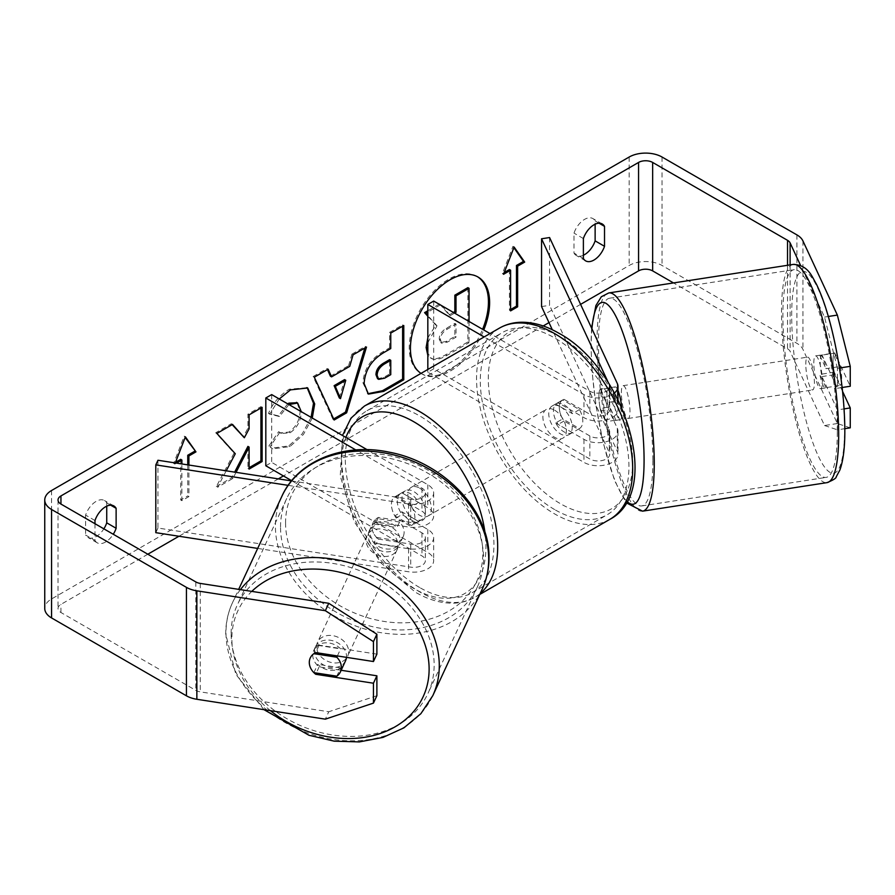 <?xml version="1.0" encoding="UTF-8"?>
<svg xmlns="http://www.w3.org/2000/svg" width="895" height="895" viewBox="0 0 895 895"><rect width="100%" height="100%" fill="white"/><g stroke="black" fill="none" stroke-linecap="round" stroke-linejoin="round"><path stroke-width="0.67" stroke-dasharray="4.47 3.36" d="M600.635 389.135L609.282 407.773A11.624 6.712 180 0 1 609.685 409.507A11.624 6.712 180 0 1 602.503 415.705A11.624 6.712 180 0 1 589.839 414.251L564.018 399.338A16.602 9.588 -120 0 0 562.754 399.875A16.602 9.588 -120 0 0 564.018 421.03L589.839 435.943A11.624 6.712 0 0 0 602.503 437.398A11.624 6.712 0 0 0 609.685 431.2A11.624 6.712 0 0 0 609.282 429.466L600.635 410.827A16.602 3.513 81.2 0 1 598.912 396.272A16.602 3.513 81.2 0 1 600.635 389.135L608.656 387.893L617.304 406.531A19.925 11.501 180 0 1 617.986 409.507A19.925 11.501 180 0 1 605.68 420.135A19.925 11.501 180 0 1 583.976 417.641L558.144 402.728A16.602 9.588 -120 0 0 556.891 403.265A16.602 9.588 -120 0 0 558.144 424.42L583.976 439.333A19.925 11.501 0 0 0 605.68 441.828A19.925 11.501 0 0 0 617.986 431.2A19.925 11.501 0 0 0 617.304 428.224L608.656 409.586A16.602 3.513 81.2 0 1 606.933 395.031A16.602 3.513 81.2 0 1 608.656 387.893M549.575 237.544L549.575 305.329L617.304 451.27A19.925 11.501 180 0 1 617.986 454.246A19.925 11.501 180 0 1 605.68 464.874A19.925 11.501 180 0 1 583.976 462.379L427.832 372.231L433.695 368.841L589.839 458.99A11.624 6.712 180 0 0 602.503 460.444A11.624 6.712 180 0 0 609.685 454.246A11.624 6.712 180 0 0 609.282 452.512L552.316 329.763M608.343 382.68L609.282 384.727A11.624 6.712 180 0 1 609.685 386.461A11.624 6.712 180 0 1 602.503 392.659A11.624 6.712 180 0 1 589.839 391.204L490.001 333.567M614.485 392.972A19.925 11.501 180 0 1 583.976 394.594L484.128 336.956M433.695 301.056L433.695 368.841M427.832 369.456L427.832 372.231M541.553 306.571L549.575 305.329M564.018 421.03L558.144 424.42M564.018 399.338L558.144 402.728M600.635 410.827L608.656 409.586M378.451 539.103A16.602 13.089 24.9 0 1 372.04 527.267A16.602 13.089 24.9 0 1 373.014 522.758A16.602 13.089 24.9 0 1 378.451 517.411L410.727 522.4A11.624 6.712 0 0 0 425.36 515.923A11.624 6.712 0 0 0 421.959 511.179L396.127 496.266A16.602 9.588 -120 0 0 394.874 496.803A16.602 9.588 -120 0 0 396.127 517.959L421.959 532.872A11.624 6.712 180 0 1 425.36 537.615A11.624 6.712 180 0 1 410.727 544.093L378.451 539.103L376.303 543.735A16.602 13.089 24.9 0 1 369.892 531.898A16.602 13.089 24.9 0 1 370.866 527.39A16.602 13.089 24.9 0 1 376.303 522.042L408.579 527.032A19.925 11.501 0 0 0 433.661 515.923A19.925 11.501 0 0 0 427.832 507.789L402 492.876A16.602 9.588 -120 0 0 400.747 493.413A16.602 9.588 -120 0 0 402 514.569L427.832 529.482A19.925 11.501 180 0 1 433.661 537.615A19.925 11.501 180 0 1 408.579 548.724L376.303 543.735M257.682 548.422L408.579 571.771A19.925 11.501 0 0 0 433.661 560.662A19.925 11.501 0 0 0 427.832 552.528L271.688 462.379L265.815 465.769M157.956 460.254L157.956 528.039L410.727 567.139A11.624 6.712 0 0 0 425.36 560.662A11.624 6.712 0 0 0 421.959 555.918L291.68 480.704M288.156 485.358L408.579 503.986A19.925 11.501 0 0 0 433.661 492.876A19.925 11.501 0 0 0 427.832 484.743L367.095 449.682M291.513 480.917L410.727 499.365A11.624 6.712 0 0 0 425.36 492.876A11.624 6.712 0 0 0 421.959 488.133L355.83 449.95M271.688 394.594L271.688 462.379M157.956 528.039L155.808 532.67M396.127 517.959L402 514.569M396.127 496.266L402 492.876M378.451 517.411L376.303 522.042M345.548 660.801A16.602 13.089 24.9 0 1 327.693 666.73A16.602 13.089 24.9 0 1 314.458 651.336A16.602 13.089 24.9 0 1 315.432 646.828A16.602 13.089 24.9 0 1 333.287 640.898A16.602 13.089 24.9 0 1 346.533 656.292A16.602 13.089 24.9 0 1 346.477 657.355M313.876 672.648L317.747 664.314A16.602 13.089 24.9 0 0 340.659 667.86L336.788 676.184M404.115 532.223A16.602 13.089 24.9 0 1 403.13 536.731A16.602 13.089 24.9 0 1 399.528 541.005L396.944 546.565A16.602 13.089 24.9 0 1 374.043 543.019L376.616 537.459A16.602 13.089 24.9 0 1 372.04 527.267A16.602 13.089 24.9 0 1 373.014 522.758A16.602 13.089 24.9 0 1 376.616 518.485L374.043 524.045A16.602 13.089 24.9 0 1 396.944 527.58L399.528 522.031A16.602 13.089 24.9 0 1 404.115 532.223M400.244 540.558A16.602 13.089 24.9 0 1 399.271 545.066A16.602 13.089 24.9 0 1 381.404 550.996A16.602 13.089 24.9 0 1 368.169 535.602A16.602 13.089 24.9 0 1 369.143 531.093A16.602 13.089 24.9 0 1 387.009 525.164A16.602 13.089 24.9 0 1 400.244 540.558M376.616 537.459L399.528 541.005M399.528 522.031L376.616 518.485M337.37 655.946L340.659 648.875A16.602 13.089 24.9 0 0 317.747 645.329L313.876 653.663M317.747 645.329L340.659 648.875M340.659 667.86L317.747 664.314M396.944 546.565L374.043 543.019M374.043 524.045L396.944 527.58M398.096 545.189A16.602 13.089 24.9 0 1 397.111 549.698A16.602 13.089 24.9 0 1 379.256 555.627A16.602 13.089 24.9 0 1 366.021 540.222A16.602 13.089 24.9 0 1 366.995 535.713A16.602 13.089 24.9 0 1 384.861 529.795A16.602 13.089 24.9 0 1 398.096 545.189M348.681 651.672A16.602 13.089 24.9 0 1 347.696 656.18A16.602 13.089 24.9 0 1 329.841 662.099A16.602 13.089 24.9 0 1 316.606 646.705A16.602 13.089 24.9 0 1 317.58 642.196A16.602 13.089 24.9 0 1 335.435 636.267A16.602 13.089 24.9 0 1 348.681 651.672M231.123 633.481A105.095 82.888 24.9 0 1 237.309 604.942A105.095 82.888 24.9 0 1 350.359 567.43A105.095 82.888 24.9 0 1 434.153 664.895A105.095 82.888 24.9 0 1 427.967 693.435A105.095 82.888 24.9 0 1 314.917 730.935A105.095 82.888 24.9 0 1 231.123 633.481M280.538 526.998A105.095 82.888 24.9 0 1 286.724 498.47A105.095 82.888 24.9 0 1 399.774 460.959A105.095 82.888 24.9 0 1 483.568 558.413A105.095 82.888 24.9 0 1 477.382 586.952A105.095 82.888 24.9 0 1 364.343 624.464A105.095 82.888 24.9 0 1 280.538 526.998M421.008 373.394A55.993 32.332 120 0 0 422.026 374.02A55.993 32.332 120 0 0 450.028 371.246A55.993 32.332 120 0 0 483.77 329.964M477.427 276.7A55.993 32.332 120 0 0 476.845 276.354A55.993 32.332 120 0 0 448.854 279.128A55.993 32.332 120 0 0 412.271 328.465A55.993 32.332 120 0 0 420.851 373.338A55.993 32.332 120 0 0 448.854 370.575A55.993 32.332 120 0 0 482.595 329.293M94.993 523.72L94.993 540.468L85.607 535.053A16.602 9.588 120 0 0 87.867 537.425A16.602 9.588 120 0 0 96.168 536.597A16.602 9.588 120 0 0 103.865 528.833M94.993 540.468A16.602 9.588 120 0 0 97.264 542.84A16.602 9.588 120 0 0 105.565 542.023A16.602 9.588 120 0 0 113.262 534.259M583.383 258.51L573.997 253.084L573.997 233.125A16.602 9.588 -60 0 1 592.859 218.559A16.602 9.588 -60 0 1 595.13 220.931L595.13 224.197M583.383 255.243A16.602 9.588 -60 0 1 576.257 255.455A16.602 9.588 -60 0 1 573.997 253.084M839.476 368.013L837.418 368.326L837.418 388.229L821.946 354.901L834.778 352.91L850.25 386.248M842.553 391.361L834.778 374.602A16.602 3.513 81.2 0 1 833.066 360.058A16.602 3.513 81.2 0 1 834.778 352.91M821.946 354.901A16.602 3.513 -98.8 0 0 820.234 362.039A16.602 3.513 -98.8 0 0 821.946 376.582L837.418 409.921L844.074 408.892M226.234 470.815L217.496 487.316L232.935 478.411L236.067 472.336M580.587 304.367L548.993 322.603M543.175 325.97L283.424 475.939M278.334 478.881L178.955 536.25M147.832 554.218L60.949 604.382A9.957 5.75 0 0 0 58.03 608.443A9.957 5.75 0 0 0 60.949 612.516L195.826 690.381A9.957 5.75 0 0 0 200.29 691.869L328.767 711.749L325.332 719.155M176.472 463.118L174.827 464.069L175.275 462.939M188.912 465.042L188.912 496.602L181.875 500.674L181.875 463.957M288.917 404.54L279.475 416.522L269.686 414.128L279.262 398.969M312.265 418.021L303.45 434.455L289.946 446.583L272.695 448.887L270.022 446.773L279.811 432.363L281.366 433.493L290.069 432.788C297.095 427.911 300.832 420.974 301.279 411.991L301.279 411.678M850.25 427.832L837.362 423.536L802.927 349.363A23.248 13.425 0 0 0 796.919 343.344L662.043 265.479A23.248 13.425 0 0 0 629.174 265.479L51.563 598.956A23.248 13.425 0 0 0 44.75 608.443M106.74 506.167L106.74 502.9A16.602 9.588 120 0 0 104.469 500.529A16.602 9.588 120 0 0 85.607 515.095L85.607 535.053M376.884 654.122L319.146 645.183A16.602 13.089 -155.1 0 0 313.709 650.531A16.602 13.089 -155.1 0 0 319.146 666.876L341.152 670.277M376.884 695.706L328.767 711.749M837.418 409.921L837.418 429.824L844.813 428.671M837.418 368.326L824.53 317.076L800.533 265.367M824.53 317.076L828.322 316.483M837.362 423.536L824.53 425.528L790.106 351.343A9.957 5.75 0 0 0 787.522 348.77L673.51 282.943M824.53 425.528L837.418 429.824M837.418 388.229L842.128 387.501M821.946 376.582L834.778 374.602M583.383 238.551L573.997 233.125M599.068 223.202L595.13 220.931M319.146 666.876L316.304 673.018M319.146 645.183L315.711 652.589M94.993 520.521L85.607 515.095M110.678 505.172L106.74 502.9M467.872 287.642L467.872 341.979L445.62 354.823C438.494 358.839 433.393 359.824 430.294 357.776L431.468 358.459L427.832 353.145M467.872 341.979L469.047 342.662L446.795 355.505C439.669 359.51 434.567 360.495 431.468 358.459L427.832 355.382M469.047 321.473L469.047 342.662M439.635 303.942L449.122 314.928L450.297 315.599L454.593 313.127M449.122 314.928L453.418 312.444M441.761 305.71L450.297 315.599M440.34 304.893L427.832 312.12M439.165 304.21L427.832 310.766M427.832 337.818L435.809 325.098L436.984 325.78L427.832 315.611M435.809 325.098L427.832 316.237M427.832 342.729L436.984 325.78M175.509 462.323L173.652 463.397L184.225 436.167L185.399 436.838M184.225 436.167L185.142 437.476M187.749 464.863L187.749 495.931L188.912 496.602M180.701 459.325L180.701 499.992L187.749 495.931M180.701 499.992L181.875 500.674M173.652 463.397L174.827 464.069M510.597 309.536L509.423 310.207L510.597 310.889M509.423 269.54L509.423 310.207M513.875 247.691L512.947 246.371L502.375 273.613L504.232 272.539M502.375 273.613L503.549 274.284M512.947 246.371L514.122 247.054M330.389 376.191L348.58 365.686L349.755 366.357M348.58 365.686L351.892 354.151L353.066 354.823M351.892 354.151L365.328 346.387L366.502 347.07M365.328 346.387L364.824 348.032M333.667 418.95L332.985 419.341L334.159 420.012M332.985 419.341L313.116 376.538L314.29 377.209M313.116 376.538L326.988 368.527L328.163 369.199M326.988 368.527L327.469 369.601M339.317 397.973L344.586 379.614M377.545 378.686L383.485 377.511L389.582 373.987L390.757 374.658M389.582 373.987L389.582 359.656M367.879 393.733L362.956 382.78C363.851 369.355 370.575 358.962 383.149 351.601L389.582 347.875L390.757 348.558M389.582 347.875L389.582 332.381L390.757 333.063M389.582 332.381L402.605 324.874L403.779 325.545M402.605 324.874L402.605 326.228M232.152 424.633L231.357 423.738L215.729 432.766L234.11 453.06L216.321 486.645L217.496 487.316M234.11 453.06L235.284 453.743M215.729 432.766L216.892 433.437M231.357 423.738L232.532 424.42M260.937 408.008L260.937 406.654L247.926 414.172L247.926 428.19L243.16 437.062M247.926 428.19L249.101 428.873M247.926 414.172L249.101 414.855M260.937 406.654L262.112 407.337M247.926 446.404L247.926 468.398L249.101 467.716M247.926 468.398L249.101 469.081M216.321 486.645L231.76 477.729L234.658 472.124M231.76 477.729L232.935 478.411M287.742 403.869L278.3 415.851L268.511 413.445C272.449 403.555 279.385 395.478 289.309 389.202L307.13 387.669M311.091 417.35L302.275 433.784L288.772 445.9L271.521 448.205L270.022 446.773M268.847 446.102L278.636 431.692L279.811 432.363M278.636 431.692L280.191 432.811L288.906 432.117C295.921 427.239 299.657 420.303 300.105 411.32L297.039 402.728M278.3 415.851L279.475 416.522M268.511 413.445L269.686 414.128M440.407 339.552L441.828 343.232L447.466 342.08L456.014 337.147L456.014 324.102L447.399 329.069C442.857 331.866 440.519 335.356 440.407 339.552L439.244 339.037L440.653 342.55L446.292 341.398L454.839 336.475L454.839 323.431L446.225 328.398C441.683 331.195 439.344 334.685 439.244 338.869M454.839 323.431L456.014 324.102M454.839 336.475L456.014 337.147M813.812 363.034A16.602 3.513 81.2 0 1 815.58 355.886A16.602 3.513 81.2 0 1 820.055 364.388A16.602 3.513 81.2 0 1 822.415 381.55A16.602 3.513 81.2 0 1 820.648 388.698A16.602 3.513 81.2 0 1 816.173 380.196A16.602 3.513 81.2 0 1 813.812 363.034M840.427 366.435A16.602 3.513 81.2 0 1 841.658 378.574A16.602 3.513 81.2 0 1 840.427 385.409L834.285 372.186A16.602 3.513 81.2 0 1 833.066 360.058A16.602 3.513 81.2 0 1 834.285 353.212L840.427 366.435L825.995 368.673A16.602 3.513 81.2 0 0 820.391 355.136A16.602 3.513 81.2 0 0 819.854 355.449L834.285 353.212M606.284 402.661A16.602 3.513 81.2 0 1 607.515 414.799A16.602 3.513 81.2 0 1 606.284 421.634L615.905 420.147A16.602 3.513 81.2 0 1 615.38 420.449A16.602 3.513 81.2 0 1 609.763 406.923L600.142 408.411A16.602 3.513 81.2 0 1 598.912 396.272A16.602 3.513 81.2 0 1 600.142 389.437L609.763 387.949A16.602 3.513 81.2 0 1 610.3 387.636A16.602 3.513 81.2 0 1 615.905 401.173L606.284 402.661L600.142 389.437M621.701 407.471A16.602 3.513 81.2 0 1 621.947 412.561A16.602 3.513 81.2 0 1 620.19 419.71A16.602 3.513 81.2 0 1 615.704 411.208A16.602 3.513 81.2 0 1 613.355 394.046A16.602 3.513 81.2 0 1 615.111 386.897A16.602 3.513 81.2 0 1 617.986 390.511M600.142 408.411L606.284 421.634M834.285 372.186L819.854 374.423A16.602 3.513 81.2 0 0 825.458 387.949A16.602 3.513 81.2 0 0 825.995 387.647L840.427 385.409M819.854 355.449L825.995 368.673M825.995 387.647L819.854 374.423M615.905 420.147L609.763 406.923M609.763 387.949L615.905 401.173M621.365 392.804A16.602 3.513 81.2 0 1 623.133 385.656A16.602 3.513 81.2 0 1 627.608 394.158A16.602 3.513 81.2 0 1 629.968 411.32A16.602 3.513 81.2 0 1 628.2 418.468A16.602 3.513 81.2 0 1 623.725 409.966A16.602 3.513 81.2 0 1 621.365 392.804M805.802 364.276A16.602 3.513 81.2 0 1 807.558 357.127A16.602 3.513 81.2 0 1 812.045 365.63A16.602 3.513 81.2 0 1 814.394 382.791A16.602 3.513 81.2 0 1 812.638 389.94A16.602 3.513 81.2 0 1 808.151 381.427A16.602 3.513 81.2 0 1 805.802 364.276M837.295 432.14A105.095 22.207 81.2 0 1 826.163 477.393A105.095 22.207 81.2 0 1 797.792 423.548A105.095 22.207 81.2 0 1 782.89 314.917A105.095 22.207 81.2 0 1 794.033 269.663A105.095 22.207 81.2 0 1 822.404 323.52A105.095 22.207 81.2 0 1 837.295 432.14M652.869 460.668A105.095 22.207 81.2 0 1 641.737 505.921A105.095 22.207 81.2 0 1 613.366 452.076A105.095 22.207 81.2 0 1 598.464 343.456A105.095 22.207 81.2 0 1 609.596 298.203A105.095 22.207 81.2 0 1 637.967 352.048A105.095 22.207 81.2 0 1 652.869 460.668M560.494 406.8A16.602 9.588 60 0 1 571.334 421.433A16.602 9.588 60 0 1 568.795 434.735A16.602 9.588 60 0 1 560.494 433.907A16.602 9.588 60 0 1 549.642 419.274A16.602 9.588 60 0 1 552.193 405.972A16.602 9.588 60 0 1 560.494 406.8M579.445 428.582L572.397 432.654A16.602 9.588 60 0 1 572.319 432.699A16.602 9.588 60 0 1 564.018 431.871A16.602 9.588 60 0 1 555.627 422.966L562.675 418.905A16.602 9.588 60 0 1 562.675 399.92L579.445 409.608A16.602 9.588 60 0 1 579.445 428.582L562.675 418.905M579.445 409.608L572.397 413.669A16.602 9.588 60 0 0 564.018 404.764A16.602 9.588 60 0 0 555.717 403.947A16.602 9.588 60 0 0 555.627 403.992L562.675 399.92M411.555 506.536A16.602 9.588 60 0 1 411.555 525.51L418.603 521.438A16.602 9.588 60 0 1 418.524 521.494A16.602 9.588 60 0 1 410.223 520.666A16.602 9.588 60 0 1 401.833 511.761L394.784 515.833A16.602 9.588 60 0 1 394.784 496.848L411.555 506.536L418.603 502.464A16.602 9.588 60 0 0 410.223 493.559A16.602 9.588 60 0 0 401.922 492.731L405.435 490.706A16.602 9.588 60 0 1 413.736 491.523A16.602 9.588 60 0 1 424.588 506.156A16.602 9.588 60 0 1 422.037 519.458A16.602 9.588 60 0 1 413.736 518.641A16.602 9.588 60 0 1 402.895 504.008A16.602 9.588 60 0 1 405.435 490.706M411.555 525.51L394.784 515.833M401.922 492.731A16.602 9.588 60 0 0 401.833 492.787L394.784 496.848M555.627 403.992L572.397 413.669M572.397 432.654L555.627 422.966M418.603 521.438L401.833 511.761M401.833 492.787L418.603 502.464M419.61 488.133A16.602 9.588 60 0 1 430.461 502.766A16.602 9.588 60 0 1 427.911 516.068A16.602 9.588 60 0 1 419.61 515.251A16.602 9.588 60 0 1 408.769 500.618A16.602 9.588 60 0 1 411.308 487.316A16.602 9.588 60 0 1 419.61 488.133M554.62 410.19A16.602 9.588 60 0 1 565.472 424.812A16.602 9.588 60 0 1 562.921 438.125A16.602 9.588 60 0 1 554.62 437.297A16.602 9.588 60 0 1 543.78 422.664A16.602 9.588 60 0 1 546.319 409.362A16.602 9.588 60 0 1 554.62 410.19M554.62 509.557A105.095 60.681 60 0 1 485.963 416.947A105.095 60.681 60 0 1 502.073 332.727A105.095 60.681 60 0 1 554.62 337.93A105.095 60.681 60 0 1 623.278 430.54A105.095 60.681 60 0 1 607.168 514.759A105.095 60.681 60 0 1 554.62 509.557M419.61 587.5A105.095 60.681 60 0 1 350.952 494.89A105.095 60.681 60 0 1 367.062 410.671A105.095 60.681 60 0 1 419.61 415.884A105.095 60.681 60 0 1 488.267 508.494A105.095 60.681 60 0 1 472.157 592.703A105.095 60.681 60 0 1 419.61 587.5M617.304 428.224L617.304 451.27M583.976 439.333L583.976 462.379M589.839 435.943L589.839 458.99M609.282 429.466L609.282 452.512M589.839 391.204L589.839 414.251M583.976 394.594L583.976 417.641M617.304 383.485L617.304 406.531M609.282 384.727L609.282 407.773M408.579 548.724L408.579 571.771M427.832 529.482L427.832 552.528M410.727 544.093L410.727 567.139M421.959 532.872L421.959 555.918M421.959 488.133L421.959 511.179M427.832 484.743L427.832 507.789M408.579 503.986L408.579 527.032M410.727 499.365L410.727 522.4M240.431 589.626A110.409 87.084 -155.1 0 0 232.487 602.704A110.409 87.084 -155.1 0 0 225.987 632.687A110.409 87.084 -155.1 0 0 314.022 735.075A110.409 87.084 -155.1 0 0 432.788 695.672M270.435 710.664A102.108 80.528 24.9 0 1 231.861 638.56A102.108 80.528 24.9 0 1 251.797 591.382M482.204 589.19A110.409 87.084 24.9 0 1 363.437 628.592A110.409 87.084 24.9 0 1 275.414 526.215A110.409 87.084 24.9 0 1 281.903 496.233M285.572 522.825A102.108 80.528 -155.1 0 0 384.201 621.454A102.108 80.528 -155.1 0 0 482.83 553.334A102.108 80.528 -155.1 0 0 384.201 454.705A102.108 80.528 -155.1 0 0 285.572 522.825M60.949 612.516L60.949 604.382M51.563 490.505L51.563 598.956M629.174 157.028L629.174 265.479M200.29 583.417L200.29 691.869M195.826 581.929L195.826 690.381M787.522 265.3L787.522 348.77M790.106 264.898L790.106 351.343M802.927 240.912L802.927 349.363M796.919 234.893L796.919 343.344M662.043 157.028L662.043 265.479M445.62 354.823L446.795 355.505M383.485 377.511L384.66 378.182M362.956 382.78L364.131 383.452M383.149 351.601L384.324 352.272M362.956 382.926L364.131 383.608M289.309 389.202L290.483 389.873M288.772 445.9L289.946 446.583M288.906 432.117L290.069 432.788M300.105 411.32L301.279 411.991M300.105 411.163L301.279 411.834M439.244 339.037L440.407 339.708M446.225 328.398L447.399 329.069M446.292 341.398L447.466 342.08M793.216 264.417A110.409 23.337 -98.8 0 0 781.514 311.963A110.409 23.337 -98.8 0 0 797.165 426.076A110.409 23.337 -98.8 0 0 826.98 482.64M791.683 315.342A102.108 21.581 81.2 0 1 818.108 288.917A102.108 21.581 81.2 0 1 844.544 429.231A102.108 21.581 81.2 0 1 818.108 455.667A102.108 21.581 81.2 0 1 791.683 315.342M642.543 511.168A110.409 23.337 81.2 0 1 612.739 454.604A110.409 23.337 81.2 0 1 597.088 340.492A110.409 23.337 81.2 0 1 608.79 292.945M591.919 328.789A102.108 21.581 -98.8 0 0 591.215 346.354A102.108 21.581 -98.8 0 0 626.981 501.413M499.421 328.129A110.409 63.746 -120 0 0 482.494 416.6A110.409 63.746 -120 0 0 554.62 513.898A110.409 63.746 -120 0 0 609.831 519.357M560.494 336.979A102.108 58.958 60 0 1 632.698 462.044A102.108 58.958 60 0 1 560.494 503.728A102.108 58.958 60 0 1 488.29 378.663A102.108 58.958 60 0 1 560.494 336.979M480.19 593.53A110.409 63.746 60 0 1 474.82 597.312A110.409 63.746 60 0 1 419.61 591.841A110.409 63.746 60 0 1 347.484 494.543A110.409 63.746 60 0 1 364.41 406.073M345.873 437.431A102.108 58.958 -120 0 0 413.736 588.451A102.108 58.958 -120 0 0 484.956 532.424M617.986 431.2L617.986 454.246M609.685 431.2L609.685 454.246M617.986 399.606L617.986 409.507M609.685 386.461L609.685 409.507M562.754 399.875L556.891 403.265M433.661 537.615L433.661 560.662M425.36 537.615L425.36 560.662M433.661 492.876L433.661 515.923M425.36 492.876L425.36 515.923M394.874 496.803L400.747 493.413M369.143 531.093L370.866 527.39M263.969 709.657L235.821 674.304L225.708 633.928C225.719 622.886 227.979 612.482 232.487 602.704L238.685 589.357M403.13 536.731L399.271 545.066M315.432 646.828L313.709 650.531M397.111 549.698L347.696 656.18M286.724 498.47L237.309 604.942M477.382 586.952L427.967 693.435M366.995 535.713L317.58 642.196M476.845 276.354L478.019 277.025M97.264 542.84L87.867 537.425M585.654 260.87L576.257 255.455M58.03 499.992L58.03 608.443M602.257 223.985L592.859 218.559M113.866 505.955L104.469 500.529M430.171 357.709L431.345 358.392M420.851 373.338L422.026 374.02M368.438 394.102L367.274 393.42M307.735 387.994L306.56 387.311M272.695 448.887L271.521 448.205M281.366 433.493L280.191 432.811M440.653 342.55L441.828 343.232M591.573 328.029L590.935 345.123L592.009 371.291L596.081 406.274L603.073 442.376L614.608 480.637L626.209 502.766M815.58 355.886L820.391 355.136M610.3 387.636L615.111 386.897M615.38 420.449L620.19 419.71M820.648 388.698L825.458 387.949M623.133 385.656L807.558 357.127M641.737 505.921L826.163 477.393M609.596 298.203L794.033 269.663M628.2 418.468L812.638 389.94M479.765 594.448L474.82 597.312C468.454 600.948 461.44 602.894 453.787 603.174C441.325 603.476 428.548 599.84 415.459 592.255L380.934 562.933L354.096 521.382L340.245 475.972L342.483 435.473M568.795 434.735L572.319 432.699M418.524 521.494L422.037 519.458M552.193 405.972L555.717 403.947M427.911 516.068L562.921 438.125M367.062 410.671L502.073 332.727M472.157 592.703L607.168 514.759M411.308 487.316L546.319 409.362"/><path stroke-width="1.34" d="M608.343 382.68L541.553 238.786L549.575 237.544L617.304 383.485A19.925 11.501 180 0 1 617.986 386.461A19.925 11.501 180 0 1 614.485 392.972M490.001 333.567L433.695 301.056L427.832 304.445L427.832 369.456M484.128 336.956L427.832 304.445M541.553 238.786L541.553 306.571L552.316 329.763M288.156 485.358L155.808 464.885L157.956 460.254L291.513 480.917M291.68 480.704L265.815 465.769L265.815 397.984L355.83 449.95M367.095 449.682L271.688 394.594L265.815 397.984M155.808 464.885L155.808 532.67L257.682 548.422M346.477 657.355A16.602 13.089 24.9 0 1 345.548 660.801L340.391 671.921A16.602 13.089 24.9 0 1 336.788 676.184L313.876 672.648A16.602 13.089 24.9 0 1 309.301 662.445A16.602 13.089 24.9 0 1 310.274 657.937A16.602 13.089 24.9 0 1 313.876 653.663L336.788 657.21A16.602 13.089 24.9 0 1 341.375 667.413A16.602 13.089 24.9 0 1 340.391 671.921M336.788 657.21L337.37 655.946M483.77 329.964A55.993 32.332 120 0 0 478.019 277.025A55.993 32.332 120 0 0 450.028 279.799A55.993 32.332 120 0 0 413.725 328.208A55.993 32.332 120 0 0 421.008 373.394M482.595 329.293A55.993 32.332 120 0 0 477.427 276.7M595.13 224.197L595.13 240.878A16.602 9.588 -60 0 1 584.558 254.627A16.602 9.588 -60 0 1 583.383 255.243M593.956 260.053A16.602 9.588 -60 0 1 585.654 260.87A16.602 9.588 -60 0 1 583.383 258.51L583.383 238.551A16.602 9.588 -60 0 1 602.257 223.985A16.602 9.588 -60 0 1 604.517 226.357L604.517 246.304A16.602 9.588 -60 0 1 593.956 260.053M236.067 472.336L249.101 447.075L249.101 469.081L262.112 461.563L262.112 407.337L249.101 414.855L249.101 428.873L244.335 437.744L232.532 424.42L216.892 433.437L235.284 453.743L226.234 470.815M331.564 376.862L349.755 366.357L353.066 354.823L366.502 347.07L346.622 412.819L334.159 420.012L314.29 377.209L328.163 369.199L331.564 376.862L330.389 376.191L327.469 369.601M673.51 282.943L652.656 270.894A9.957 5.75 0 0 0 638.56 270.894L580.587 304.367M548.993 322.603L543.175 325.97M283.424 475.939L278.334 478.881M178.955 536.25L147.832 554.218M800.533 265.367L790.106 242.892A9.957 5.75 0 0 0 787.522 240.319L652.656 162.442A9.957 5.75 0 0 0 638.56 162.442L60.949 495.931A9.957 5.75 0 0 0 58.03 499.992A9.957 5.75 0 0 0 60.949 504.064L195.826 581.929A9.957 5.75 0 0 0 200.29 583.417L328.767 603.297L376.884 634.219L376.884 654.122L373.45 661.528L315.711 652.589A16.602 13.089 24.9 0 0 310.274 657.937L310.274 657.937A16.602 13.089 24.9 0 0 315.711 674.282L373.45 683.221L373.45 703.112L376.884 695.706L376.884 675.803L373.45 683.221M113.262 534.259A16.602 9.588 120 0 0 116.126 528.274L116.126 508.326A16.602 9.588 120 0 0 113.866 505.955A16.602 9.588 120 0 0 94.993 520.521L94.993 523.72M175.275 462.939L185.399 436.838L195.96 451.874L188.912 455.935L188.912 465.042M175.509 462.323L180.701 459.325L181.875 460.008L181.875 463.957M181.875 460.008L176.472 463.118M517.634 266.151L524.683 262.09L514.122 247.054L503.549 274.284L510.597 270.223L510.597 310.889L517.634 306.817L517.634 266.151L516.471 265.479L516.471 306.146L517.634 306.817M364.131 383.608L364.131 383.452C365.026 370.038 371.749 359.645 384.324 352.272L390.757 348.558L390.757 333.063L403.779 325.545L403.779 379.771L383.653 391.395L368.438 394.102L364.131 383.608M279.262 398.969L290.483 389.873L307.735 387.994L314.693 403.936L312.265 418.021M301.279 411.678L297.643 403.03L288.917 404.54M828.322 316.483L837.362 315.085L802.927 240.912A23.248 13.425 0 0 0 796.919 234.893L662.043 157.028A23.248 13.425 0 0 0 629.174 157.028L51.563 490.505A23.248 13.425 0 0 0 44.75 499.992A23.248 13.425 0 0 0 51.563 509.49L186.428 587.355A23.248 13.425 0 0 0 196.855 590.823L325.332 610.703L328.767 603.297M103.865 528.833A16.602 9.588 120 0 0 106.74 522.848L106.74 506.167M376.884 634.219L373.45 641.625L373.45 661.528M373.45 641.625L325.332 610.703M44.75 499.992L44.75 608.443A23.248 13.425 0 0 0 51.563 617.93L186.428 695.807A23.248 13.425 0 0 0 196.855 699.275L325.332 719.155L373.45 703.112M341.152 670.277L376.884 675.803M844.074 408.892L850.25 407.93L850.25 427.832L844.813 428.671M842.128 387.501L850.25 386.248L850.25 366.346L839.476 368.013M850.25 407.93L842.553 391.361M837.362 315.085L850.25 366.346M604.517 226.357L599.068 223.202M604.517 246.304L595.13 240.878M316.304 673.018L315.711 674.282M116.126 508.326L110.678 505.172M116.126 528.274L106.74 522.848M427.832 353.145L427.832 342.729M427.832 355.382L426.132 347.528L427.832 337.818M453.418 312.444L454.839 311.628L454.839 295.171L467.872 287.642L469.047 288.313L469.047 321.473M454.839 295.171L456.014 295.853L469.047 288.313M454.839 311.628L456.014 312.31L456.014 295.853M454.593 313.127L456.014 312.31M439.165 304.21L441.761 305.71M427.832 312.12L425.751 313.317L424.577 312.635L427.832 310.766M427.832 315.611L425.751 313.317M427.832 316.237L424.577 312.635M185.142 437.476L195.96 451.874M194.786 451.192L187.749 455.264L188.912 455.935M187.749 455.264L187.749 464.863M516.471 306.146L510.597 309.536M504.232 272.539L509.423 269.54L510.597 270.223M516.471 265.479L523.508 261.407L513.875 247.691M523.508 261.407L524.683 262.09M345.761 380.286L335.289 386.338L340.492 398.644L345.761 380.286L344.586 379.614L334.115 385.656L335.289 386.338M334.115 385.656L339.317 397.973L340.492 398.644M364.824 348.032L345.459 412.136L346.622 412.819M345.459 412.136L333.667 418.95M377.142 375.397L378.719 379.357L384.66 378.182L390.757 374.658L390.757 360.327L384.593 363.896C379.793 366.883 377.31 370.664 377.142 375.24L375.967 374.714L377.545 378.686L378.719 379.357M375.967 374.714L375.967 374.569C376.135 369.982 378.619 366.2 383.418 363.213L389.582 359.656L390.757 360.327M402.605 326.228L402.605 379.1L403.779 379.771M402.605 379.1L382.478 390.712L367.879 393.733M244.335 437.744L232.152 424.633M249.101 467.716L260.937 460.88L260.937 408.008M260.937 460.88L262.112 461.563M234.658 472.124L247.926 446.404L249.101 447.075M307.13 387.669L313.518 403.253L311.091 417.35M297.039 402.728L288.906 403.142L287.742 403.869M617.986 390.511A16.602 3.513 81.2 0 1 621.701 407.471M238.685 589.357L281.903 496.233A110.409 87.084 24.9 0 1 400.669 456.819A110.409 87.084 24.9 0 1 488.704 559.207A110.409 87.084 24.9 0 1 482.204 589.19L432.788 695.672A110.409 87.084 -155.1 0 0 439.288 665.69A110.409 87.084 -155.1 0 0 360.383 566.434A110.409 87.084 -155.1 0 0 240.431 589.626M251.797 591.382A102.108 80.528 24.9 0 1 361.848 579.624A102.108 80.528 24.9 0 1 429.119 669.08A102.108 80.528 24.9 0 1 374.11 735.343A102.108 80.528 24.9 0 1 270.435 710.664M638.56 162.442L638.56 270.894M60.949 495.931L60.949 504.064M196.855 590.823L196.855 699.275M652.656 162.442L652.656 270.894M787.522 240.319L787.522 265.3M790.106 242.892L790.106 264.898M51.563 509.49L51.563 617.93M186.428 587.355L186.428 695.807M426.132 347.372L427.307 348.054M426.132 347.528L427.307 348.211M383.418 363.213L384.593 363.896M375.967 374.569L377.142 375.24M382.478 390.712L383.653 391.395M313.518 403.253L314.693 403.936M313.518 403.41L314.693 404.092M288.906 403.142L290.069 403.824M838.671 435.104A110.409 23.337 -98.8 0 0 823.02 320.992A110.409 23.337 -98.8 0 0 793.216 264.417C808.554 264.898 812.022 277.036 816.341 283.995C823.366 298.438 829.52 317.982 834.8 342.617C841.3 373.841 844.645 403.13 844.824 430.473C844.891 447.612 843.235 460.813 839.857 470.076L836.232 476.8C836.31 478.176 833.223 480.123 826.98 482.64A110.409 23.337 -98.8 0 0 838.671 435.104M591.573 328.029L595.891 305.553L601.339 296.748L608.79 292.945A110.409 23.337 81.2 0 1 638.594 349.52A110.409 23.337 81.2 0 1 654.245 463.632A110.409 23.337 81.2 0 1 642.543 511.168L826.98 482.64M626.981 501.413A102.108 21.581 -98.8 0 0 644.076 460.243A102.108 21.581 -98.8 0 0 620.694 327.044A102.108 21.581 -98.8 0 0 591.919 328.789M609.831 519.357A110.409 63.746 -120 0 0 626.746 430.887A110.409 63.746 -120 0 0 554.62 333.589A110.409 63.746 -120 0 0 499.421 328.129C505.787 324.493 512.79 322.536 520.442 322.267C532.905 321.954 545.681 325.601 558.771 333.186C624.363 368.002 663.486 491.5 609.831 519.357L479.765 594.448M499.421 328.129L364.41 406.073A110.409 63.746 60 0 1 419.61 411.543A110.409 63.746 60 0 1 490.113 503.661A110.409 63.746 60 0 1 480.19 593.53M484.956 532.424A102.108 58.958 -120 0 0 413.736 421.713A102.108 58.958 -120 0 0 345.873 437.431M617.986 386.461L617.986 399.606M432.788 695.672L420.885 713.673L403.936 727.836L382.993 737.402L359.309 741.91L334.193 741.172L309.01 735.276L263.969 709.657M482.204 589.19C486.712 579.412 488.972 569.007 488.983 557.965C490.08 510.698 443.282 462.055 389.079 452.154C343.792 442.421 297.711 460.656 281.903 496.233M297.643 403.03L296.469 402.347M608.79 292.945L793.216 264.417M626.209 502.766L642.543 511.168M364.41 406.073L350.963 418.189L342.483 435.473"/></g></svg>
